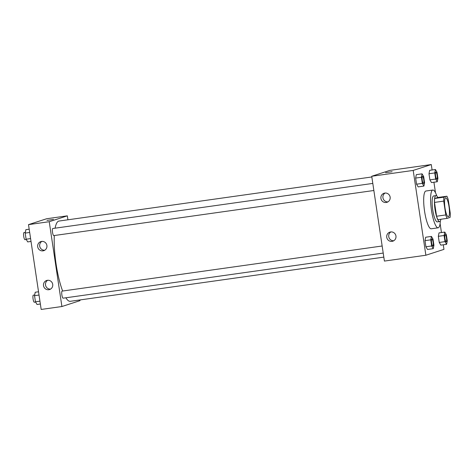 <?xml version="1.0" encoding="UTF-8"?>
<svg xmlns="http://www.w3.org/2000/svg" width="474" height="474" viewBox="0 0 474 474"><rect width="100%" height="100%" fill="white"/><g stroke="black" fill="none" stroke-linecap="round" stroke-linejoin="round"><path stroke-width="0.71" d="M448.416 216.725A9.533 2.08 -98 0 1 448.339 216.742A9.533 2.08 -98 0 1 444.944 207.588A9.533 2.08 -98 0 1 445.679 197.854A9.533 2.08 -98 0 1 449.044 206.83A9.533 2.08 -98 0 1 448.416 216.725M450.3 213.478L448.232 199.655A12.804 2.797 -98 0 0 446.893 196.218L443.948 197.172A12.804 2.797 -98 0 0 443.711 201.118L445.779 214.941A12.804 2.797 -98 0 0 447.118 218.378L450.063 217.424A12.804 2.797 -98 0 0 450.3 213.478M443.711 201.118L434.498 202.416L436.566 216.245L445.779 214.941M436.566 216.245A12.804 2.797 -98 0 0 437.905 219.675L447.118 218.378M434.498 202.416A12.804 2.797 -98 0 1 434.735 198.476L443.948 197.172M446.893 196.218L437.68 197.516L434.735 198.476M437.804 197.498A13.112 2.862 82 0 0 435.962 195.614A13.112 2.862 82 0 0 435.031 209.49A13.112 2.862 82 0 0 439.623 221.577A13.112 2.862 82 0 0 440.873 219.261M437.425 221.879A13.112 2.862 -98 0 1 437.318 221.903A13.112 2.862 -98 0 1 432.726 209.816A13.112 2.862 -98 0 1 433.657 195.94L435.962 195.614M440.34 220.949A19.073 4.165 -98 0 1 438.308 227.769A19.073 4.165 -98 0 1 438.148 227.804A19.073 4.165 -98 0 1 431.364 209.502A19.073 4.165 -98 0 1 432.827 190.038A19.073 4.165 -98 0 1 436.832 196.023M438.148 227.804L431.239 228.782A19.073 4.165 -98 0 1 424.455 210.474A19.073 4.165 -98 0 1 425.919 191.01L432.827 190.038M432.092 169.982L431.281 164.555L413.198 170.421L425.871 255.237L443.96 249.371L443.273 244.797M441.448 232.556L440.103 223.586M435.499 192.758L433.923 182.223M431.429 236.413L425.67 237.225L424.994 240.65L425.907 246.776L427.495 249.466L433.254 248.654L433.929 245.23L433.011 239.109L431.429 236.413L430.753 239.838L431.666 245.965L433.254 248.654M422.073 173.839L416.314 174.651L415.645 178.076L416.557 184.196L418.145 186.892L423.904 186.081L424.574 182.656L423.661 176.529L422.073 173.839L421.404 177.264L422.316 183.385L423.904 186.081M435.416 169.514L429.657 170.326L428.988 173.751L429.9 179.871L431.488 182.567L437.247 181.755L437.923 178.325L437.004 172.204L435.416 169.514L434.747 172.939L435.659 179.059L437.247 181.755M444.772 232.088L439.013 232.9L438.337 236.325L439.25 242.445L440.838 245.141L446.597 244.329L447.272 240.905L446.36 234.784L444.772 232.088L444.097 235.513L445.009 241.633L446.597 244.329M392.081 171.712L385.599 172.678M413.198 170.421L371.735 176.263L389.818 170.397L431.281 164.555M371.735 176.263L384.408 261.079L425.871 255.237M380.924 198.422A4.77 4.651 72 0 1 389.954 196.337A4.77 4.651 72 0 1 387.003 202.309A4.77 4.651 72 0 1 380.924 198.422M386.737 237.296A4.77 4.651 72 0 1 395.766 235.211A4.77 4.651 72 0 1 392.81 241.183A4.77 4.651 72 0 1 386.737 237.296M385.107 193.031A4.77 4.651 -108 0 0 387.969 201.865M390.914 231.904A4.77 4.651 -108 0 0 393.776 240.739M383.816 257.127L70.27 301.31A40.527 8.852 -98 0 1 65.856 297.791M62.639 291.018A40.527 8.852 -98 0 1 54.303 235.525M55.102 228.19A40.527 8.852 -98 0 1 58.96 221.056L371.835 176.968M53.793 235.59A3.579 0.782 -98 0 1 53.769 235.602A3.579 0.782 -98 0 1 52.495 232.165A3.579 0.782 -98 0 1 52.768 228.515L372.801 183.42M63.149 298.17A3.579 0.782 -98 0 1 63.119 298.176A3.579 0.782 -98 0 1 61.845 294.745A3.579 0.782 -98 0 1 62.124 291.095L382.157 245.994M61.91 306.524L49.237 221.708L28.505 224.629L41.179 309.445L61.91 306.524L79.999 300.658L79.893 299.959M67.912 219.794L67.32 215.842L49.237 221.708M41.599 241.426A4.77 4.651 72 0 1 43.774 250.675A4.77 4.651 72 0 1 37.695 246.788A4.77 4.651 72 0 1 41.599 241.426M48.816 289.727A4.77 4.651 72 0 1 46.642 280.478A4.77 4.651 72 0 1 52.531 283.576A4.77 4.651 72 0 1 48.816 289.727M67.32 215.842L46.588 218.763L28.505 224.629M41.872 241.396A4.77 4.651 -108 0 0 44.74 250.231M47.684 280.27A4.77 4.651 -108 0 0 50.546 289.104M53.384 219.462L46.973 220.398L53.384 219.462M53.455 219.426L46.973 220.398M38.536 291.777L35.212 292.245L34.543 295.675L35.455 301.796L37.043 304.486L40.367 304.018M34.543 295.675L39.028 295.041M35.455 301.796L39.94 301.162M34.353 302.228A3.579 0.782 -98 0 1 34.324 302.234A3.579 0.782 -98 0 1 33.05 298.804A3.579 0.782 -98 0 1 33.328 295.154L34.679 294.958M29.187 229.203L25.863 229.671L25.187 233.095L26.106 239.216L27.693 241.912L31.017 241.444M25.187 233.095L29.672 232.467M26.106 239.216L30.591 238.588M25.004 239.648A3.579 0.782 -98 0 1 24.974 239.654A3.579 0.782 -98 0 1 23.7 236.224A3.579 0.782 -98 0 1 23.973 232.574L25.329 232.384M446.2 241.746L446.182 241.752A3.579 0.782 -98 0 1 446.182 241.752A3.579 0.782 -98 0 1 444.908 238.315A3.579 0.782 -98 0 1 445.187 234.666A3.579 0.782 -98 0 1 445.193 234.666A3.579 0.782 -98 0 1 446.467 238.031A3.579 0.782 -98 0 1 446.23 241.74A3.579 0.782 -98 0 1 446.2 241.746A3.579 0.782 -98 0 1 444.932 238.315A3.579 0.782 -98 0 1 445.204 234.666L445.187 234.666M439.013 232.9L438.337 236.325L444.097 235.513M438.337 236.325L439.25 242.445L445.009 241.633M439.25 242.445L440.838 245.141M436.832 179.172L436.85 179.172A3.579 0.782 -98 0 1 436.832 179.172A3.579 0.782 -98 0 1 435.559 175.741A3.579 0.782 -98 0 1 435.831 172.092A3.579 0.782 -98 0 1 435.843 172.092A3.579 0.782 -98 0 1 437.117 175.451A3.579 0.782 -98 0 1 436.88 179.166A3.579 0.782 -98 0 1 436.85 179.172A3.579 0.782 -98 0 1 435.576 175.741A3.579 0.782 -98 0 1 435.849 172.092L435.849 172.092M429.657 170.326L428.988 173.751L434.747 172.939M428.988 173.751L429.9 179.871L435.659 179.059M429.9 179.871L431.488 182.567M432.839 246.077L432.857 246.071A3.579 0.782 -98 0 1 432.839 246.077A3.579 0.782 -98 0 1 431.565 242.647A3.579 0.782 -98 0 1 431.844 238.997A3.579 0.782 -98 0 1 431.85 238.991L431.861 238.991A3.579 0.782 -98 0 1 433.123 242.356A3.579 0.782 -98 0 1 432.886 246.065A3.579 0.782 -98 0 1 432.857 246.071A3.579 0.782 -98 0 1 431.589 242.641A3.579 0.782 -98 0 1 431.861 238.991M425.67 237.225L424.994 240.65L430.753 239.838M424.994 240.65L425.907 246.776L431.666 245.965M425.907 246.776L427.495 249.466M423.507 183.497L423.489 183.497A3.579 0.782 -98 0 1 423.489 183.497A3.579 0.782 -98 0 1 422.216 180.067A3.579 0.782 -98 0 1 422.488 176.417A3.579 0.782 -98 0 1 422.5 176.417A3.579 0.782 -98 0 1 423.768 179.782A3.579 0.782 -98 0 1 423.537 183.491A3.579 0.782 -98 0 1 423.507 183.497A3.579 0.782 -98 0 1 422.233 180.067A3.579 0.782 -98 0 1 422.506 176.417L422.488 176.417M416.314 174.651L415.645 178.076L421.404 177.264M415.645 178.076L416.557 184.196L422.316 183.385M416.557 184.196L418.145 186.892M437.318 221.903L439.623 221.577M53.769 235.602L373.862 190.495M63.119 298.176L383.211 253.069M34.324 302.234L35.609 302.051M24.974 239.654L26.254 239.477"/></g></svg>
